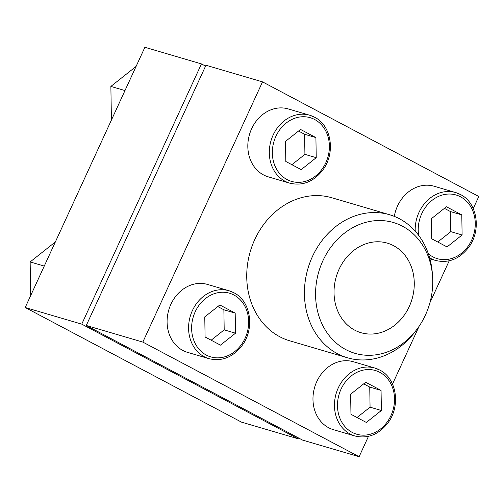 <?xml version="1.0" encoding="UTF-8"?>
<svg xmlns="http://www.w3.org/2000/svg" width="504" height="504" viewBox="0 0 504 504"><rect width="100%" height="100%" fill="white"/><g stroke="black" fill="none" stroke-linecap="round" stroke-linejoin="round"><path stroke-width="0.76" d="M289.75 183.166C302.564 186.171 313.57 181.818 322.755 170.113C335.746 153.266 331.601 125.446 314.578 117.224L309.721 115.24A35.4 29.956 -73.6 0 0 270.994 140.755A35.4 29.956 -73.6 0 0 289.75 183.166L268.26 176.847A35.4 29.956 -73.6 0 1 249.505 134.436A35.4 29.956 -73.6 0 1 288.225 108.921L309.721 115.24A35.4 29.956 -73.6 0 1 314.464 117.174M354.892 435.985C367.712 438.99 378.712 434.637 387.904 422.932C400.888 406.085 396.749 378.271 379.726 370.043L374.863 368.059A35.4 29.956 -73.6 0 0 336.143 393.574A35.4 29.956 -73.6 0 0 354.892 435.985L333.402 429.666A35.4 29.956 -73.6 0 1 314.654 387.255A35.4 29.956 -73.6 0 1 353.373 361.74L374.863 368.059A35.4 29.956 -73.6 0 1 379.613 369.993M389.529 214.723L331.846 197.763A74.56 63.088 106.4 0 0 252.302 245.454A74.56 63.088 106.4 0 0 279.789 336.754A74.56 63.088 106.4 0 0 289.787 340.824L347.47 357.783A74.56 63.088 -73.6 0 1 307.969 268.456A74.56 63.088 -73.6 0 1 389.529 214.723A74.56 63.088 -73.6 0 1 399.527 218.793A74.56 63.088 -73.6 0 1 432.394 274.006L432.577 276.721A68.172 57.689 -73.6 0 1 417.218 328.948A68.172 57.689 -73.6 0 1 337.989 344.484A68.172 57.689 -73.6 0 1 325.319 255.912A68.172 57.689 -73.6 0 1 402.526 226.239A68.172 57.689 -73.6 0 1 432.577 276.721M473.243 208.574L478.8 196.491L262.521 81.875L142.834 342.096L359.113 456.712L368.481 436.332M392.515 384.086L419.082 326.334M429.881 302.841L449.209 260.82M394.298 216.374A35.4 29.956 -73.6 0 1 434.101 186.228L455.591 192.547A35.4 29.956 -73.6 0 1 460.335 194.481M209.021 358.678C221.836 361.683 232.842 357.33 242.027 345.624C255.018 328.784 250.872 300.964 233.85 292.736L228.992 290.751A35.4 29.956 -73.6 0 0 190.266 316.266A35.4 29.956 -73.6 0 0 209.021 358.678L187.532 352.359A35.4 29.956 -73.6 0 1 168.777 309.947A35.4 29.956 -73.6 0 1 207.503 284.432L228.992 290.751A35.4 29.956 -73.6 0 1 233.736 292.685M262.521 81.875L205.966 65.243L86.278 325.471L302.558 440.087L359.113 456.712M142.834 342.096L86.278 325.471M417.218 328.948L415.598 331.134A74.56 63.088 -73.6 0 1 347.47 357.783M393.58 245.681A46.683 39.501 -73.6 0 1 410.791 302.841A46.683 39.501 -73.6 0 1 360.99 332.703A46.683 39.501 -73.6 0 1 336.256 276.772A46.683 39.501 -73.6 0 1 387.324 243.13A46.683 39.501 -73.6 0 1 393.58 245.681M350.639 394.21L350.96 414.294L366.326 422.44L381.377 410.495L381.062 390.411L365.69 382.265L350.639 394.21M431.367 218.698L431.689 238.783L447.054 246.928L462.105 234.984L461.79 214.899L446.418 206.753L431.367 218.698M285.497 141.391L285.812 161.475L301.184 169.621L316.235 157.676L315.913 137.592L300.548 129.446L285.497 141.391M204.769 316.903L205.09 336.987L220.456 345.133L235.507 333.194L235.185 313.104L219.82 304.964L204.769 316.903M205.575 66.1L201.442 63.913L81.755 324.141L298.034 438.757L298.425 437.9M81.755 324.141L25.2 307.509L144.887 47.288L201.442 63.913M25.2 307.509L241.479 422.125L298.034 438.757M136.093 66.408L110.874 86.423L124.979 90.569M110.874 86.423L111.409 120.084M55.371 241.92L30.146 261.935L44.258 266.081M30.146 261.935L30.681 295.596M357.034 417.514L370.068 407.175L369.747 387.085L363.674 383.865M369.747 387.085L381.062 390.411M370.068 407.175L381.377 410.495M211.163 340.206L224.192 329.868L223.877 309.784L217.804 306.564M223.877 309.784L235.185 313.104M224.192 329.868L235.507 333.194M291.892 164.695L304.92 154.356L304.605 134.266L298.532 131.046M304.605 134.266L315.913 137.592M304.92 154.356L316.235 157.676M437.762 242.002L450.796 231.657L450.475 211.573L444.402 208.354M450.475 211.573L461.79 214.899M450.796 231.657L462.105 234.984M379.821 372.33A33.188 28.079 -73.6 0 1 380.715 428.822A33.188 28.079 -73.6 0 1 337.491 405.915A33.188 28.079 -73.6 0 1 379.821 372.33M418.629 235.311A33.188 28.079 -73.6 0 1 430.214 201.928A33.188 28.079 -73.6 0 1 460.549 196.812A33.188 28.079 -73.6 0 1 470.219 242.947A33.188 28.079 -73.6 0 1 428.318 253.701M415.208 231.141A35.4 29.956 -73.6 0 1 455.591 192.547L460.454 194.525C477.477 202.753 481.616 230.574 468.626 247.42C459.44 259.125 448.44 263.472 435.62 260.467A35.4 29.956 -73.6 0 1 429.616 257.821M314.672 119.511A33.188 28.079 -73.6 0 1 315.573 176.003A33.188 28.079 -73.6 0 1 272.349 153.096A33.188 28.079 -73.6 0 1 314.672 119.511M233.944 295.023A33.188 28.079 -73.6 0 1 234.845 351.515A33.188 28.079 -73.6 0 1 191.621 328.608A33.188 28.079 -73.6 0 1 233.944 295.023M435.62 260.467L429.881 258.779"/></g></svg>
